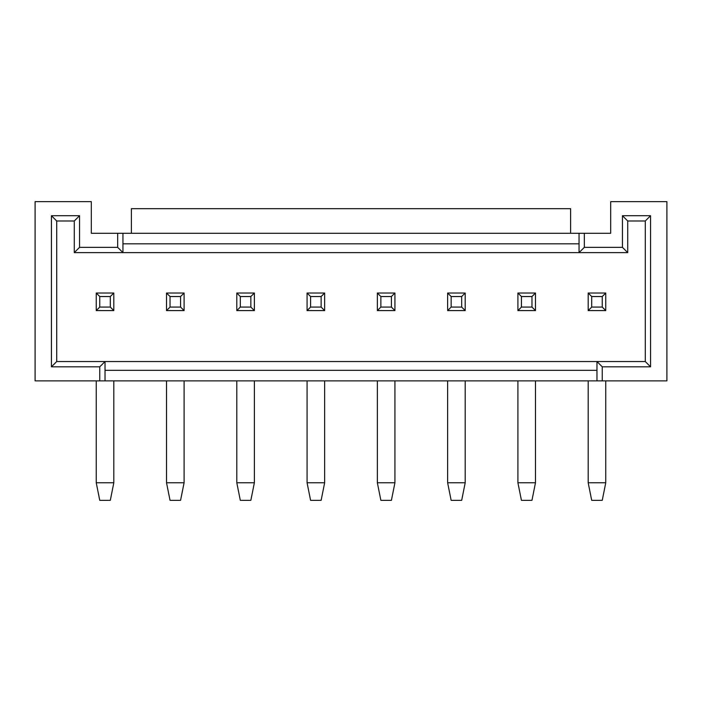 <?xml version="1.0" encoding="UTF-8"?>
<svg xmlns="http://www.w3.org/2000/svg" width="702" height="702" viewBox="0 0 702 702"><rect width="100%" height="100%" fill="white"/><g stroke="black" fill="none" stroke-linecap="round" stroke-linejoin="round"><path stroke-width="1.05" d="M610.679 233.283L610.679 201.658L666.9 201.658L666.9 380.87L666.9 201.658L610.679 201.658L610.679 233.283L584.327 233.283L610.679 233.283M570.621 233.283L584.327 233.283L584.327 247.341L622.446 247.341L622.446 215.716L650.561 215.716L650.561 366.813L602.246 366.813L602.246 380.87L666.9 380.87L35.1 380.87L35.1 201.658L35.1 380.87L99.754 380.87L99.754 366.813L51.439 366.813L51.439 215.716L79.554 215.716L79.554 247.341L117.673 247.341L117.673 233.283L131.379 233.283L91.321 233.283L117.673 233.283L117.673 247.341L122.947 252.615L579.053 252.615L579.053 233.283L131.379 233.283L570.621 233.283L570.621 208.687L570.621 233.283M122.947 243.822L579.053 243.822L122.947 243.822M579.053 233.283L579.053 252.615L584.327 247.341L584.327 233.283L579.053 233.283M584.327 247.341L579.053 252.615L627.72 252.615L622.446 247.341L584.327 247.341M622.446 247.341L627.72 252.615L627.72 220.99L622.446 215.716L622.446 247.341M622.446 215.716L627.72 220.99L645.287 220.99L650.561 215.716L622.446 215.716M650.561 215.716L645.287 220.99L645.287 361.539L650.561 366.813L650.561 215.716M650.561 366.813L645.287 361.539L596.972 361.539L602.246 366.813L650.561 366.813M602.246 380.87L602.246 366.813L596.972 361.539L596.972 380.87L602.246 380.87M596.972 380.87L596.972 361.539L105.028 361.539L645.287 361.539L645.287 220.99L627.72 220.99L627.72 252.615L74.28 252.615L79.554 247.341L79.554 215.716L51.439 215.716L51.439 366.813L99.754 366.813L99.754 380.87L596.972 380.87M596.972 370.323L105.028 370.323L596.972 370.323M131.379 208.687L570.621 208.687L131.379 208.687L131.379 233.283L131.379 208.687M56.713 361.539L105.028 361.539L105.028 380.87L105.028 361.539L99.754 366.813L105.028 361.539L56.713 361.539L51.439 366.813L56.713 361.539L56.713 220.99L51.439 215.716L56.713 220.99L74.28 220.99L79.554 215.716L74.28 220.99L74.28 252.615L122.947 252.615L122.947 233.283L122.947 252.615L117.673 247.341L79.554 247.341L74.28 252.615L74.28 220.99L56.713 220.99L56.713 361.539M91.321 201.658L91.321 233.283L91.321 201.658L35.1 201.658L91.321 201.658M605.756 380.87L605.756 482.774L605.756 380.87M588.188 482.774L588.188 380.87L588.188 482.774L605.756 482.774L602.246 500.342L605.756 482.774L588.188 482.774L591.698 500.342L588.188 482.774M535.477 380.87L535.477 482.774L535.477 380.87M517.909 482.774L517.909 380.87L517.909 482.774L535.477 482.774L531.967 500.342L535.477 482.774L517.909 482.774L521.428 500.342L517.909 482.774M465.198 380.87L465.198 482.774L465.198 380.87M447.63 482.774L447.63 380.87L447.63 482.774L465.198 482.774L461.688 500.342L465.198 482.774L447.63 482.774L451.149 500.342L447.63 482.774M394.928 380.87L394.928 482.774L394.928 380.87M377.351 482.774L377.351 380.87L377.351 482.774L394.928 482.774L391.409 500.342L394.928 482.774L377.351 482.774L380.87 500.342L377.351 482.774M324.649 380.87L324.649 482.774L324.649 380.87M307.072 482.774L307.072 380.87L307.072 482.774L324.649 482.774L321.13 500.342L324.649 482.774L307.072 482.774L310.591 500.342L307.072 482.774M254.37 380.87L254.37 482.774L254.37 380.87M236.802 482.774L236.802 380.87L236.802 482.774L254.37 482.774L250.851 500.342L254.37 482.774L236.802 482.774L240.312 500.342L236.802 482.774M184.091 380.87L184.091 482.774L184.091 380.87M166.523 482.774L166.523 380.87L166.523 482.774L184.091 482.774L180.572 500.342L184.091 482.774L166.523 482.774L170.033 500.342L166.523 482.774M113.812 380.87L113.812 482.774L113.812 380.87M96.244 482.774L96.244 380.87L96.244 482.774L113.812 482.774L110.302 500.342L113.812 482.774L96.244 482.774L99.754 500.342L96.244 482.774M451.149 500.342L461.688 500.342L451.149 500.342M380.87 500.342L391.409 500.342L380.87 500.342M591.698 500.342L602.246 500.342L591.698 500.342M521.428 500.342L531.967 500.342L521.428 500.342M170.033 500.342L180.572 500.342L170.033 500.342M99.754 500.342L110.302 500.342L99.754 500.342M240.312 500.342L250.851 500.342L240.312 500.342M310.591 500.342L321.13 500.342L310.591 500.342M588.188 293.024L605.756 293.024L605.756 310.591L588.188 310.591L588.188 293.024L591.698 296.534L602.246 296.534L605.756 293.024L588.188 293.024L588.188 310.591L605.756 310.591L605.756 293.024L602.246 296.534L602.246 307.072L605.756 310.591L602.246 307.072L591.698 307.072L588.188 310.591L591.698 307.072L591.698 296.534L588.188 293.024M517.909 293.024L535.477 293.024L535.477 310.591L517.909 310.591L517.909 293.024L521.428 296.534L531.967 296.534L535.477 293.024L517.909 293.024L517.909 310.591L535.477 310.591L535.477 293.024L531.967 296.534L531.967 307.072L535.477 310.591L531.967 307.072L521.428 307.072L517.909 310.591L521.428 307.072L521.428 296.534L517.909 293.024M447.63 293.024L465.198 293.024L465.198 310.591L447.63 310.591L447.63 293.024L451.149 296.534L461.688 296.534L465.198 293.024L447.63 293.024L447.63 310.591L465.198 310.591L465.198 293.024L461.688 296.534L461.688 307.072L465.198 310.591L461.688 307.072L451.149 307.072L447.63 310.591L451.149 307.072L451.149 296.534L447.63 293.024M377.351 293.024L394.928 293.024L394.928 310.591L377.351 310.591L377.351 293.024L380.87 296.534L391.409 296.534L394.928 293.024L377.351 293.024L377.351 310.591L394.928 310.591L394.928 293.024L391.409 296.534L391.409 307.072L394.928 310.591L391.409 307.072L380.87 307.072L377.351 310.591L380.87 307.072L380.87 296.534L377.351 293.024M96.244 293.024L113.812 293.024L113.812 310.591L96.244 310.591L96.244 293.024L99.754 296.534L110.302 296.534L113.812 293.024L96.244 293.024L96.244 310.591L113.812 310.591L113.812 293.024L110.302 296.534L110.302 307.072L113.812 310.591L110.302 307.072L99.754 307.072L96.244 310.591L99.754 307.072L99.754 296.534L96.244 293.024M166.523 293.024L184.091 293.024L184.091 310.591L166.523 310.591L166.523 293.024L170.033 296.534L180.572 296.534L184.091 293.024L166.523 293.024L166.523 310.591L184.091 310.591L184.091 293.024L180.572 296.534L180.572 307.072L184.091 310.591L180.572 307.072L170.033 307.072L166.523 310.591L170.033 307.072L170.033 296.534L166.523 293.024M236.802 293.024L254.37 293.024L254.37 310.591L236.802 310.591L236.802 293.024L240.312 296.534L250.851 296.534L254.37 293.024L236.802 293.024L236.802 310.591L254.37 310.591L254.37 293.024L250.851 296.534L250.851 307.072L254.37 310.591L250.851 307.072L240.312 307.072L236.802 310.591L240.312 307.072L240.312 296.534L236.802 293.024M307.072 293.024L324.649 293.024L324.649 310.591L307.072 310.591L307.072 293.024L310.591 296.534L321.13 296.534L324.649 293.024L307.072 293.024L307.072 310.591L324.649 310.591L324.649 293.024L321.13 296.534L321.13 307.072L324.649 310.591L321.13 307.072L310.591 307.072L307.072 310.591L310.591 307.072L310.591 296.534L307.072 293.024M591.698 296.534L591.698 307.072L602.246 307.072L602.246 296.534L591.698 296.534M521.428 296.534L521.428 307.072L531.967 307.072L531.967 296.534L521.428 296.534M451.149 296.534L451.149 307.072L461.688 307.072L461.688 296.534L451.149 296.534M380.87 296.534L380.87 307.072L391.409 307.072L391.409 296.534L380.87 296.534M99.754 296.534L99.754 307.072L110.302 307.072L110.302 296.534L99.754 296.534M170.033 296.534L170.033 307.072L180.572 307.072L180.572 296.534L170.033 296.534M240.312 296.534L240.312 307.072L250.851 307.072L250.851 296.534L240.312 296.534M310.591 296.534L310.591 307.072L321.13 307.072L321.13 296.534L310.591 296.534"/></g></svg>
